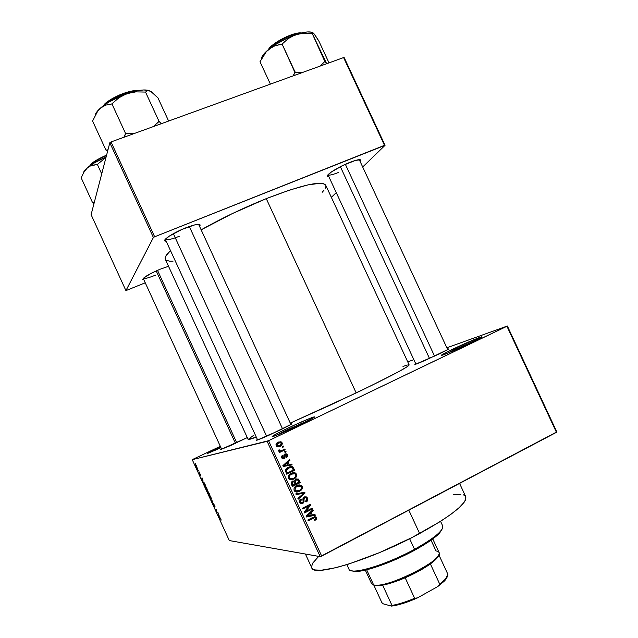 <?xml version="1.0" encoding="UTF-8"?>
<svg xmlns="http://www.w3.org/2000/svg" width="638" height="638" viewBox="0 0 638 638"><rect width="100%" height="100%" fill="white"/><g stroke="black" fill="none" stroke-linecap="round" stroke-linejoin="round"><path stroke-width="0.96" d="M220.868 447.501L219.966 446.895L220.477 446.648L219.966 446.895L220.868 447.501M310.251 419.637L288.201 429.406L287.395 428.385C302.492 421.12 318.833 414.437 313.585 417.73L299.342 425.107L282.833 432.652L272.705 436.623L272.155 436.424L277.171 433.481L295.482 424.605L311.878 417.619L314.406 417.108L312.078 418.632L299.342 425.107C287.012 430.953 278.288 434.749 273.16 436.496C270.193 437.134 274.946 434.43 287.395 428.385L288.201 429.406L310.251 419.637M477.16 339.703L453.522 350.15L452.581 349.273C467.112 342.271 486.315 334.328 481.084 337.542L451.21 351.713L441.823 355.334L441.432 355.111L446.385 352.328L477.36 338.307L481.012 337L481.73 337.079L480.908 337.654L470.708 342.893C460.022 348.045 445.483 354.321 442.19 355.238C439.686 355.821 443.155 353.835 452.581 349.273L453.522 350.15L477.16 339.703M160.058 269.244L168.528 266.285L160.058 269.244L151.198 273.319L143.422 278.2L142.673 279.532L143.893 279.851L142.752 279.643C142.936 277.65 148.71 274.18 160.058 269.244M198.689 224.504L290.92 424.485M185.498 227.949C194.63 224.464 199.527 223.507 200.204 225.078L199.574 226.315L200.196 225.062L199.822 224.528L194.821 224.863L181.966 229.433L169.373 236.052L164.867 239.904L164.684 240.686L166.223 241.316L164.867 240.973C162.714 239.633 173.951 232.479 185.498 227.949M359.33 159.779L447.716 349.624M349.704 162.435C356.682 159.739 360.366 159.022 360.773 160.29L360.159 161.462L360.757 160.194L360.318 159.763L355.366 160.449L343.14 165.322L331.489 171.893L327.501 175.49L327.414 176.168L328.809 176.598L327.541 176.343C325.324 175.099 338.347 166.869 349.704 162.435M447.509 349.169C448.753 348.763 448.945 348.842 448.067 349.409L425.729 360.151L416.247 364.035L414.82 364.378L415.705 363.7C414.588 364.37 414.533 364.561 415.529 364.274L438.864 354.138L447.653 349.656L448.586 348.922L447.509 349.169M290.689 423.983C292.029 423.544 292.204 423.656 291.207 424.31L268.423 435.499L258.175 439.789L256.476 440.228L257.385 439.47C256.181 440.22 256.157 440.419 257.297 440.076L278.878 430.666L289.644 425.227L291.741 423.919L290.689 423.983M247.297 437.588L230.366 445.659L220.724 449.543L247.297 437.588M453.746 350.629L453.522 350.15L453.746 350.629M288.543 430.132L288.201 429.406L288.543 430.132M305.419 554.031L311.759 567.812C313.011 577.462 371.779 559.622 419.637 533.528L408.822 510.177L419.637 533.528C451.911 515.568 467.279 503.286 465.732 496.667L459.583 483.413M408.655 364.8L409.165 364.936L407.818 366.292L399.771 371.069L371.499 385.519L330.947 404.795L290.282 423.098L356.179 392.928C390.855 376.213 408.519 366.882 409.157 364.928L325.707 185.187C321.919 180.347 302.101 184.829 266.261 198.641C242.998 208.044 221.306 218.435 201.185 229.816L232.224 213.634L266.261 198.641L356.179 392.928L266.261 198.641L289.485 190.116L308.066 184.861L320.388 183.234L322.956 183.497L325.691 185.156M165.202 259.012L166.047 255.694L170.506 250.614C166.223 254.626 164.492 257.521 165.314 259.299L248.102 439.343C248.31 439.797 251.045 439.056 256.309 437.134L248.158 439.407L253.238 435.602M267.131 441.321L192.237 459.671L229.313 540.561L320.212 556.647L267.131 441.321L268.566 440.706L321.688 556.121L556.456 432.333L506.931 326.281L268.566 440.706L507.362 326.01L446.863 347.79L507.362 326.01L506.931 326.281L556.456 432.333L556.807 431.91L507.362 326.01L556.807 431.91L320.212 556.647L321.688 556.121L268.566 440.706L192.237 459.671L192.907 459.328L192.237 459.671L229.313 540.561L320.212 556.647L267.131 441.321M197.501 468.284L197.892 468.786L197.501 468.284M198.219 470.437L198.865 470.9L198.083 471.035L197.357 469.377L198.083 471.035L198.865 470.9L198.219 470.437M199.16 471.905L199.558 472.407L199.16 471.905M199.694 473.276L200.874 475.844L200.029 473.843L200.539 475.788L199.678 474.544L199.399 473.404L200.26 475.278L199.694 473.276L200.26 475.27L199.399 473.404L199.734 474.664L200.547 475.773L199.957 473.803L200.906 475.773L199.694 473.276M202.988 480.645L201.696 479.593L202.015 477.766L202.988 480.645L202.015 477.766L201.696 479.593L202.988 480.645M206.84 488.269L207.358 490.215L206.545 489.832L205.253 486.308L206.736 488.038L205.173 486.435L205.699 488.349L207.214 490.343L206.84 488.269M210.827 496.962L211.361 498.725L210.612 498.613L209.224 494.968L210.771 496.842L209.136 495.096L209.655 496.994L211.186 499.012L210.827 496.962M220.947 519.037L221.091 520.153L220.517 518.503L219.185 517.745L220.477 518.176L220.947 519.037L219.99 517.809L219.185 517.745L220.445 518.423L221.091 520.153L220.947 519.037M219.312 516.27L217.957 515.065L218.371 513.446L219.312 516.27L218.371 513.446L217.957 515.065L219.312 516.27M216.904 512.266L217.845 512.314L218.092 512.84L216.912 512.785L216.577 510.033L215.389 509.475L216.561 509.515L216.904 512.266L216.561 509.515L215.636 510.001L216.577 510.033L216.649 512.218L216.912 512.785L218.092 512.84L217.845 512.314L216.912 512.785L217.853 512.314L216.904 512.266M213.539 503.613L215.07 507.003L213.897 504.211L214.559 506.763L213.483 505.344L213.1 503.765L214.304 506.237L213.539 503.613L214.304 506.285L213.1 503.765L213.483 505.344L214.559 506.787L213.786 504.14L215.134 506.915L213.539 503.613M210.763 499.379L212.909 501.532L212.47 503.103L212.669 501.309L210.763 499.379L212.669 501.309L212.47 503.103L212.909 501.532L210.763 499.379M207.709 490.933L209.527 494.163L208.395 494.219L207.238 491.515L207.765 491.675L207.709 490.933L207.765 491.675L207.206 491.18L208.395 494.219L209.527 494.163L207.709 490.933M203.362 481.985L205.548 485.47L204.439 485.574L203.362 481.985L204.439 485.574L205.548 485.47L203.362 481.985M195.563 464.639L196.951 467.566L195.89 466.282L195.563 464.639L195.85 466.187L197.046 467.447L195.563 464.639M195.22 463.308L195.611 463.802L195.22 463.308M413.839 359.673L407.738 361.866L413.839 359.673M282.323 446.584L283.447 446.034L283.79 446.783L282.666 447.326L282.323 446.584L282.666 447.326L283.79 446.783L283.447 446.034L282.323 446.584M281.852 450.46L284.819 449.016L285.162 449.766L279.428 452.549L279.085 451.8L280.002 451.361L278.686 451.13L278.551 450.101L279.468 449.918L280.273 450.914L281.852 450.46L280.616 450.891L279.891 450.803L279.468 449.918L278.551 450.101L278.838 451.249L280.002 451.361L279.085 451.8L279.428 452.549L285.162 449.766L284.819 449.016L281.852 450.46M284.676 451.696L285.8 451.146L286.143 451.895L285.019 452.438L284.676 451.696L285.019 452.438L286.143 451.895L285.8 451.146L284.676 451.696M284.939 453.913L287.164 454.144L287.69 456.385L286.614 457.534L286.167 456.84L286.821 455.277L285.425 454.591L284.923 457.853L283.942 458.706L282.706 458.754L281.693 457.741L281.573 456.282L282.538 455.213L282.985 455.915L282.498 457.318L283.774 457.861L283.918 454.942L284.939 453.913L283.647 457.94L282.498 457.318L282.985 455.915L282.538 455.213L281.693 457.741L282.451 458.634L284.109 458.626L285.425 454.591L286.773 455.165L286.167 456.84L286.614 457.534L287.618 454.814L286.677 454.982L287.618 454.814L286.821 453.889L284.939 453.913L285.991 454.495L285.202 453.969M289.126 464.616L291.773 464.105L292.132 464.887L283.208 466.49L282.841 465.7L289.628 459.456L289.987 460.237L287.937 462.032L289.126 464.616L287.937 462.032L289.987 460.237L289.628 459.456L282.841 465.7L283.208 466.49L292.132 464.887L291.773 464.105L289.126 464.616M296.55 474.217L296.622 476.323L295.274 478.181L292.515 479.616L290.609 479.76L289.15 479.114L288.336 477.846L288.416 476.068L289.413 474.568L293.552 472.646L295.362 472.965L296.55 474.217L294.365 472.67L291.199 473.332C288.966 474.281 288.057 475.908 288.48 478.213L289.453 479.337L293.951 479.042L296.311 476.969L295.234 477.072L296.311 476.969L296.55 474.217L295.434 474.329L296.55 474.217M302.205 486.475L302.268 488.596L300.929 490.455L298.169 491.898L296.263 492.058L294.812 491.412L293.998 490.144L294.07 488.357L295.067 486.85L299.198 484.912L301.008 485.231L302.205 486.475L300.019 484.936L296.853 485.606C294.62 486.571 293.711 488.206 294.134 490.51L295.075 491.611L299.605 491.324L301.957 489.242L300.929 489.29L301.957 489.242L302.205 486.475L301.048 486.547L302.205 486.475M316.552 517.625L316.536 519.085L314.861 520.496L314.414 519.803L315.698 518.503L314.949 517.554L308.186 520.752L307.843 520.002L314.989 516.66L316.552 517.625L315.969 516.908L313.154 517.274L307.843 520.002L308.186 520.752L314.662 517.562L315.619 518.064L314.414 519.803L314.861 520.496L316.536 519.085L315.467 519.029L316.536 519.085L316.552 517.625L315.132 517.562L316.552 517.625M312.333 515.002L314.965 514.459L315.324 515.241L306.447 516.971L306.081 516.182L312.811 509.794L313.17 510.575L311.137 512.418L312.333 515.002L311.137 512.418L313.17 510.575L312.811 509.794L306.081 516.182L306.447 516.971L315.324 515.241L314.965 514.459L312.333 515.002M305.809 511.389L312.078 508.191L312.421 508.941L304.589 512.936L304.214 512.131L309.047 505.775L302.763 508.972L302.42 508.223L310.259 504.243L310.626 505.041L305.809 511.389L310.626 505.041L310.259 504.243L302.42 508.223L302.763 508.972L309.047 505.775L304.214 512.131L304.589 512.936L312.421 508.941L312.078 508.191L305.809 511.389L304.812 511.357L305.809 511.389M304.254 497.01L306.184 496.819L307.707 498.461L307.668 500.439L306.096 502.01L305.65 501.309L306.719 500.176L306.79 498.972L306.081 497.831L305.052 497.6L303.911 498.533L304.055 501.731L303.457 502.919L301.862 503.725L300.522 503.47L299.509 502.162L299.525 500.383L300.921 498.956L301.367 499.658L300.378 500.774L300.586 502.042L301.463 502.816L302.635 502.561L303.194 501.683L302.994 498.43L304.254 497.01L302.906 499.091L303.114 502.034L302.428 502.68L301.096 502.648L300.522 501.907L301.367 499.658L300.921 498.956C299.517 499.729 299.078 500.878 299.613 502.401L300.418 503.406L302.747 503.438L304.613 497.752L306.017 497.792L306.655 498.589L305.65 501.309L306.096 502.01C307.668 501.165 308.17 499.889 307.596 498.19L306.439 498.214L307.596 498.19L306.671 497.05L304.254 497.01M295.801 493.852L304.733 492.257L305.068 492.983L298.241 499.155L297.882 498.382L304.007 493.126L296.16 494.633L295.801 493.852L296.16 494.633L304.007 493.126L297.882 498.382L298.241 499.155L305.068 492.983L304.733 492.257L295.801 493.852M295.865 479.146L298.488 479.21L300.283 482.583L292.419 486.507L291.183 482.416L292.627 481.028L294.405 481.124L295.865 479.146L294.405 481.124L292.387 481.14L291.351 484.178L292.419 486.507L300.283 482.583L299.214 480.27L298.113 480.358L299.214 480.27L298.281 479.058L295.865 479.146M288.352 467.271L290.609 466.545L292.363 466.721L294.636 470.326L286.757 474.217L285.433 470.238L286.358 468.651L288.352 467.271L285.393 470.86L286.757 474.217L294.636 470.326L293.632 468.14L292.539 468.276L293.632 468.14L292.547 466.825L288.352 467.271M278.12 442.23L280.84 441.759L281.797 442.357L282.291 443.681L281.047 445.795L277.953 446.895L276.461 446.201L275.991 444.614L276.677 443.235L278.12 442.23C276.485 442.892 275.831 444.056 276.158 445.723L276.956 446.608L280.09 446.361C281.757 445.699 282.427 444.526 282.108 442.844L281.183 443.051L282.108 442.844L281.278 441.943L278.12 442.23M220.325 446.321L192.907 459.328L220.325 446.321M331.353 197.349L336.25 192.612L331.353 197.349M362.719 166.965L385.057 145.312L344.217 57.675L343.603 57.572L111.028 141.939L154.643 236.786L384.499 145.32L343.603 57.572L344.217 57.675L385.057 145.312L362.719 166.965M125.925 290.609L153.399 237.511L109.824 142.729L91.098 214.671L125.925 290.609L153.399 237.511L154.643 236.786L385.057 145.312L384.499 145.32L343.603 57.572L111.028 141.939L154.643 236.786L153.399 237.511L109.824 142.729L111.028 141.939L109.824 142.729L91.098 214.671L125.925 290.609L145.249 282.801L125.925 290.609M165.96 260.113L169.7 261.221L173.018 261.205M322.166 192.285L323.992 190.212M325.308 188.218L325.882 186.519M155.473 275.169C148.694 277.881 144.619 278.95 143.247 278.367M338.475 172.475C332.446 174.836 328.953 175.617 327.98 174.804L328.06 174.884M179.262 236.299C171.231 239.417 166.582 240.422 165.298 239.306L165.425 239.465C167.068 240.311 171.678 239.258 179.262 236.299M220.963 447.716L207.27 453.443L219.966 446.895C210.468 451.441 206.401 453.602 207.757 453.379L220.963 447.716M402.977 366.411L407.395 365.024M453.283 494.538L460.851 494.29M463.188 494.761L464.839 495.582M465.772 496.755L465.397 500.176L464.049 502.393L459.025 507.784L450.978 514.268L440.148 521.613L411.949 537.555L379.443 552.652L348.771 564.048L335.931 567.692L321.305 570.228L315.124 569.949L313.162 569.24L311.958 568.163L311.511 566.759L312.819 563.011L318.21 556.942M262.29 438.162L270.353 434.159L262.29 438.162M227.957 446.728L233.133 444.215M421.088 362.137L425.586 359.936M213.897 450.891L220.517 447.669L213.897 450.891M276.772 435.18L288.201 429.406L276.772 435.18M446.361 353.715L453.522 350.15L446.361 353.715M313.657 517.514L314.662 517.562L313.25 517.49L312.157 517.92L313.561 517.992L312.157 517.92L307.891 520.106L313.106 517.522M314.414 516.764L315.148 517.609L314.414 516.764M313.697 514.722L315.324 515.241L306.304 516.66L313.912 515.185L313.697 514.722M312.022 510.544L313.17 510.575L312.022 510.544M310.084 512.386L311.137 512.418L310.084 512.386M309.853 512.609L310.092 513.127L309.853 512.609M311.296 515.217L306.208 516.062L307.053 516.102L308.473 514.858L307.516 514.818L308.473 514.858L310.339 513.135L309.326 513.104L310.339 513.135L311.296 515.217L310.339 513.135L307.053 516.102L311.296 515.217M310.953 508.765L312.421 508.941L311.017 508.909L304.31 512.33L310.953 508.765M307.668 505.767L309.047 505.775L307.668 505.767L302.492 508.39L307.668 505.767M309.135 504.81L310.626 505.041L309.239 505.033L308.672 505.775L309.135 504.81M304.541 497.752L303.353 497.728M303.313 497.776L304.613 497.752L303.313 497.776M303.058 500.375L303.983 500.367L303.058 500.375M302.237 502.76L301.391 503.438L302.747 503.438L300.889 503.637M300.004 499.65L301.367 499.658L300.004 499.65M299.429 501.915L300.522 501.907L299.429 501.915M301.072 502.68L299.732 502.64L301.096 502.648M304.725 496.819L305.969 497.76L304.812 496.85M300.961 503.613L301.766 503.207M303.457 492.48L303.704 493.03L305.068 492.983L303.584 493.142L303.457 492.48M302.651 493.166L296.072 494.442L302.651 493.166M299.9 490.215L298.265 491.38L299.605 491.324L296.351 492.065L299.9 490.215M298.512 485.008L300.019 484.936L298.68 485.024L300.618 486.148L298.512 485.008M298.409 485.885L295.849 486.443L300.594 486.132L301.288 486.946C301.599 488.652 300.929 489.864 299.278 490.574L295.769 490.885L295.059 490.048L295.546 487.576L297.172 486.363L294.908 487.017L297.483 485.885M295.083 491.212L296.263 491.228M295.059 490.048L293.982 490.096L295.059 490.048L297.005 491.236L299.278 490.574L301.016 489.155L301.288 486.946L300.243 485.949L298.815 485.805L294.437 487.631L295.546 487.576L295.059 490.048M298.807 482.4L300.283 482.583L298.943 482.679L292.204 486.036L298.807 482.4M292.619 481.036L294.405 481.124L292.619 481.036M296.351 478.939L297.483 479.688M297.34 479.505L296.487 478.971M296.207 479.888L297.834 479.983L299.023 482.296L296.263 483.668L295.585 482.192L296.215 479.888L294.724 480.095L295.721 479.776M291.399 482.001L292.635 481.842M291.726 481.842L292.467 481.77M295.346 484.122L291.893 485.366L292.994 485.303L292.395 483.995L291.303 484.075L292.395 483.995L292.858 481.818L294.046 481.794L295.346 484.122L293.592 481.642L292.06 482.759L292.994 485.303L295.346 484.122M296.263 483.668L295.171 483.74L299.023 482.296L297.467 479.752L295.928 480.055L295.338 480.861L295.585 482.192L294.477 482.272L295.585 482.192L296.263 483.668M291.207 479.72L294.485 477.774L292.643 479.162L293.951 479.042L290.904 479.8M292.667 472.782L294.365 472.67L293.057 472.814L294.947 473.867L292.667 472.782M292.619 473.651L290.218 474.225L294.916 473.843L295.641 474.68C295.952 476.387 295.282 477.591 293.624 478.293L290.13 478.604L289.397 477.75L289.891 475.286L291.526 474.09L289.03 474.999L291.861 473.667M289.453 478.978L291.008 478.923M289.397 477.75L288.336 477.846L289.397 477.75L291.343 478.947L293.624 478.293L295.37 476.881L295.641 474.68L294.596 473.683L293.169 473.532L288.743 475.398L289.891 475.286L289.397 477.75M293.161 470.134L294.636 470.326L286.574 473.811L293.161 470.134M289.907 466.681L291.885 467.574L289.907 466.681M289.445 467.542L287.395 468.188L291.901 467.582L293.376 470.031L287.339 473.013L286.398 470.541L288.687 468.021L285.976 469.105L287.012 468.388M287.642 468.077L289.181 467.582M287.339 473.013L293.376 470.031L292.228 467.853L291.064 467.359L289.181 467.798L287.212 468.986L286.398 470.541L285.393 470.661L286.398 470.541L286.733 471.689L285.664 471.809L286.733 471.689L287.339 473.013M290.497 464.352L290.832 465.07L292.132 464.887L283.184 466.442L290.832 465.07L290.497 464.352M288.655 460.349L289.987 460.237L288.695 460.437L286.653 462.223L287.937 462.032L286.653 462.223L286.901 462.773L286.653 462.223L288.655 460.349M288.089 464.815L282.873 465.764L283.822 465.636L285.25 464.416L284.054 464.592L285.25 464.416L287.132 462.741L285.856 462.925L287.132 462.741L288.089 464.815L287.132 462.741L283.822 465.636L288.089 464.815M284.707 454.719L284.022 454.894M283.862 455.237L284.995 455.038L283.862 455.237M283.902 456.122L285.019 455.923L283.902 456.122M283.735 457.893L282.897 458.81L283.735 457.893M282.953 458.818L284.109 458.626L282.953 458.818M281.725 456.138L282.985 455.915L281.597 456.218M281.589 457.478L282.498 457.318L281.589 457.478M284.883 452.135L286.143 451.895L284.883 452.135M283.687 449.567L283.894 450.013L285.162 449.766L279.292 452.246L283.894 450.013L283.687 449.567M278.503 450.731L279.619 450.508L278.503 450.731M278.694 451.074L279.364 451.138M282.538 447.047L283.79 446.783L282.538 447.047M280.8 444.925L278.846 446.624L280.09 446.361L278.208 446.903L280.8 444.925M278.75 441.959L280.505 442.597L279.037 441.959M278.734 442.82L277.275 443.235L280.808 442.724L281.278 443.219L279.747 445.611L277.458 445.842L276.988 445.34L278.519 442.947L276.94 443.41M276.988 445.34L276.087 445.539L276.988 445.34L277.897 446.002L279.747 445.611L281.119 444.55L281.278 443.219L280.361 442.565L278.519 442.947L277.044 444.184L276.988 445.34M220.206 517.889L219.424 518.271L220.206 517.889M218.443 515.504L218.531 514.555L219.097 516.078L218.523 515.568L219.201 516.022L218.419 514.611L218.435 515.488M215.389 509.475L215.636 510.001L216.577 509.539L215.389 509.475M212.685 502.329L212.223 502.561L212.685 502.329M210.947 498.485L209.79 496.986L209.392 495.702L209.854 495.319L211.082 498.374L209.974 495.758L209.439 495.527L209.607 496.563L210.947 498.485M209.344 493.756L208.395 494.219L209.344 493.756M208.626 493.668L207.494 491.659L208.626 493.668M209.152 493.645L207.932 491.467L209.152 493.645M206.975 489.817L205.827 488.341L205.428 487.049L205.883 486.658L207.087 489.745L206.154 487.288L205.548 486.81L205.516 487.552L206.975 489.817M205.38 485.119L204.439 485.574L205.38 485.119M205.173 484.96L204.327 485.04L203.45 482.639L203.929 482.352L205.284 484.904L203.506 482.551L204.327 485.04L205.173 484.96M202.78 480.486L201.919 479.816L202.214 478.963L202.892 480.43L202.102 479.018L201.919 479.816L202.78 480.486M198.777 470.7L198.083 471.035L198.777 470.7M196.679 467.048L195.97 466.179L196.089 465.03L196.759 466.992L196.169 465.413L195.77 465.182L195.778 465.7L196.679 467.048M439.662 532.961L440.132 531.685C435.459 536.646 426.934 542.523 414.533 549.318L414.588 550.259C426.726 543.6 435.084 537.834 439.662 532.961L442.293 528.766M346.857 564.646L348.97 569.216C350.238 575.556 385.934 565.069 414.533 549.318L409.628 538.727L414.533 549.318C434.255 538.257 443.641 530.457 442.692 525.911L440.571 521.342M441.855 529.955L437.804 534.811L429.924 540.976L418.831 547.898L405.553 554.916L386.684 563.226L373.469 567.884L359.489 571.193L354.672 571.481L351.394 570.763L356.299 571.481C366.978 571.329 393.686 561.711 414.588 550.259L414.533 549.318C393.175 561.009 365.893 570.851 355.023 571.01L356.299 571.481M83.809 171.797L85.907 169.126L89.703 166.183L87.55 167.634C92.087 163.918 98.268 160.401 106.091 157.084L94.504 162.834L87.55 167.634L83.969 172.021L81.193 177.866L92.558 202.637L94.272 202.493L92.558 202.637L81.193 177.866L83.969 172.021L87.55 167.634L83.387 172.922M90.149 165.641C91.752 163.073 97.191 159.731 106.474 155.616C98.499 158.894 93.06 162.235 90.149 165.641M90.189 165.298L95.429 160.72L106.61 155.098C96.059 159.875 90.476 163.456 89.87 165.84M89.703 166.183L97.351 164.405L101.713 173.911L97.351 164.405L105.996 157.434L97.151 164.572L92.063 165.226L89.703 166.183M92.701 202.661L93.961 203.681L92.701 202.661M157.506 270.321L236.738 442.732M235.438 443.338L156.198 270.903L235.438 443.338M282.554 428.88L189.319 226.522L282.554 428.88M266.644 436.288L173.376 233.667M345.349 164.293L434.566 356.163L345.349 164.293M429.51 358.468L340.365 166.701M447.15 577.079L444.136 581.298L437.843 586.505L439.765 584.217C445.348 579.926 448.051 576.616 447.868 574.28L445.651 578.913L439.765 584.217L430.371 563.912L436.631 558.489L438.641 555.092C438.178 557.261 435.419 560.196 430.371 563.912L419.006 571.018L405.17 577.773C415.21 573.379 423.608 568.761 430.371 563.912L439.765 584.217L437.843 586.505L417.483 597.894L414.628 598.261L405.17 577.773C396.413 581.521 388.901 583.977 382.64 585.158C388.901 583.977 396.413 581.521 405.17 577.773L414.628 598.261C405.864 601.977 398.311 604.361 391.979 605.406L391.445 606.1L383.263 603.851L381.891 602.655L373.78 585.054L381.891 602.655L383.263 603.851L391.445 606.1C398.447 605.215 407.124 602.479 417.483 597.894L403.2 603.396L393.997 605.725L391.445 606.1L391.979 605.406C398.311 604.361 405.864 601.977 414.628 598.261L417.483 597.894L437.843 586.505L445.196 580.149L447.294 576.585M375.008 585.493L382.64 585.158L376.436 585.684L373.685 585.022L375.008 585.493M431.033 540.203L436.009 550.961C439.845 551.463 440.204 553.553 437.086 557.229C429.015 567.389 389.419 585.684 376.452 585.253L373.685 585.022C385.48 589.217 445.069 559.43 439.04 552.476L432.771 538.943M366.659 569.79L373.685 585.022L366.659 569.79M365.319 570.109L371.563 583.658L373.685 585.022M447.868 574.28L438.824 554.741L447.868 574.28M382.64 585.158L391.979 605.406L382.64 585.158M149.228 90.58L143.702 89.958L137.672 90.676L123.006 95.078L108.46 102.295L102.582 106.323L97.877 110.837L92.582 121.029L105.94 150.097L107.75 150.704L106.131 150.026L107.981 149.826L105.94 150.097L107.551 151.461L105.94 150.097L92.582 121.029L97.877 110.837L102.766 106.426L105.581 105.126L111.666 104.01L118.931 97.773L126.842 93.642L135.798 91.88L145.655 92.079L147.282 90.5L148.455 90.397L151.629 91.912L157.945 97.877L168.631 121.045L157.945 97.877L151.102 91.665M161.342 123.684L159.069 121.435L145.496 92.008L159.069 121.435L153.375 126.579L158.671 121.579L159.221 121.499L158.671 121.579L159.221 121.499L161.342 123.684M133.844 133.661L125.59 133.549L111.897 103.795L125.59 133.549L123.876 137.282L125.997 133.398L133.844 133.661M95.15 115.239C95.604 113.261 97.279 110.956 100.19 108.316L105.581 105.126L111.666 104.01L118.931 97.773L126.842 93.642C115.749 97.678 106.865 102.566 100.19 108.316L95.684 113.771M135.91 91.035C127.233 91.202 110.629 98.491 104.712 104.76C108.165 100.118 127.01 90.923 135.91 91.035M137.122 90.787C128.693 89.24 105.031 101.075 103.707 105.477L109.409 100.429L120.016 94.735L127.672 92.063L137.018 90.779M149.22 90.572C144.555 89.168 137.098 90.197 126.842 93.642L135.798 91.88L145.655 92.079L147.282 90.5L148.455 90.397L151.453 92.063M329.009 62.867L318.785 40.912L329.009 62.867M311.344 32.139L307.293 31.956L301.846 32.849L288.344 37.57L274.699 44.979L266.397 51.59L260.001 61.734L270.392 84.128L260.001 61.734L266.397 51.59L269.076 49.03L275.137 45.673L282.092 44.07L294.892 72.405L302.627 72.437L295.163 72.198L282.092 44.07L288.312 38.527L295.37 34.763L303.441 33.24L312.221 33.503L324.822 61.471L326.68 63.712L312.221 33.503L312.564 32.546L313.736 33.359L318.785 40.912L314.694 34.58L312.756 32.626M324.822 61.471L320.148 66.081L324.822 61.471M294.892 72.405L293.065 75.898L295.53 72.07L294.892 72.405M260.336 61.009L260.137 61.631L260.336 61.009M314.263 34.324L313.864 33.511M261.357 59.23C261.341 56.67 263.917 53.265 269.076 49.03L275.137 45.673L281.821 44.293L288.312 38.527L295.37 34.763C285.353 38.416 276.589 43.169 269.076 49.03L264.818 52.93L261.54 57.891M300.37 33.224C292.292 33.312 274.539 42.22 269.507 48.687C271.054 45.043 290.625 33.328 300.37 33.224M301.2 33.009C291.646 31.733 268.032 46.399 268.837 49.222L269.882 47.818M271.764 45.888L277.147 41.789L287.547 36.27L294.421 33.87L299.956 32.969M307.636 33.24L312.301 33.591L312.564 32.546C309.358 31.23 303.616 31.972 295.37 34.763L299.342 33.718L307.636 33.24M312.564 32.546L313.736 33.359M198.745 224.528L200.204 225.078M359.385 159.795L360.773 160.29M328.036 174.94L327.541 176.343M165.401 239.529L164.867 240.973M221.697 449.311L143.223 278.391L142.752 279.643M315.969 516.908L314.55 516.844M306.671 497.05L305.299 497.082M301.24 485.358L299.9 485.446M295.769 490.885L294.445 490.941M298.281 479.058L296.949 479.17M295.561 473.077L294.238 473.221M290.13 478.604L288.839 478.723M292.547 466.825L291.247 466.992M282.969 457.917L281.892 458.1M286.821 453.889L285.545 454.12M279.891 450.803L278.647 451.05M281.278 441.943L280.026 442.23M277.458 445.842L276.366 446.082M106.61 155.09C96.721 159.46 91.098 163.073 89.751 165.928M257.616 439.981L165.298 239.306M327.98 174.804L415.92 364.146M436.631 558.489L437.086 557.229M377.704 585.716L376.452 585.253M445.651 578.913L445.196 580.149M103.571 105.581C108.301 98.715 129.036 89.655 137.29 90.748M268.718 49.325C272.314 42.555 294.142 31.693 301.351 32.969"/></g></svg>
